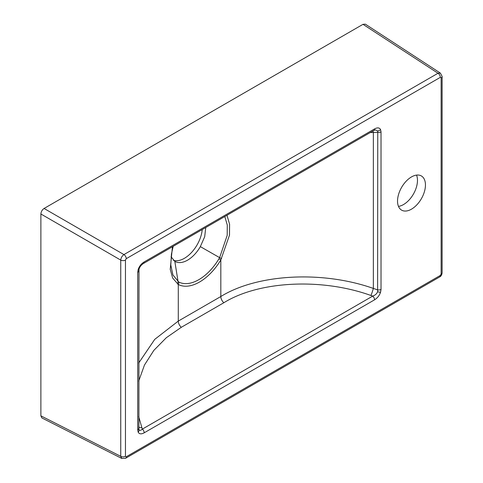 <?xml version="1.0" encoding="UTF-8"?>
<svg xmlns="http://www.w3.org/2000/svg" width="483" height="483" viewBox="0 0 483 483"><rect width="100%" height="100%" fill="white"/><g stroke="black" fill="none" stroke-linecap="round" stroke-linejoin="round"><path stroke-width="0.72" d="M411.492 209.157A19.737 11.399 120 0 0 424.388 191.763A19.737 11.399 120 0 0 421.363 175.945A19.737 11.399 120 0 0 411.492 176.923A19.737 11.399 120 0 0 398.596 194.317A19.737 11.399 120 0 0 401.621 210.135A19.737 11.399 120 0 0 411.492 209.157M398.475 206.374A19.737 11.399 120 0 0 403.516 204.55A19.737 11.399 120 0 0 416.533 175.1M170.771 264.907L172.908 274.948L178.74 282A41.309 23.848 120 0 0 198.851 279.657A41.309 23.848 120 0 0 218.956 258.785L220.822 259.932A43.699 25.231 -60 0 1 199.551 282.012A43.699 25.231 -60 0 1 178.281 284.493L172.648 278.027L170.221 269.309L172.443 246.747M138.706 270.951A3.381 1.956 180 0 1 137.715 272.327L138.162 269.538A3.381 1.02 17.1 0 0 139.001 269.152L138.899 429.508C139.593 430.727 140.752 430.588 142.376 429.091L372.737 296.091C375.243 295.204 376.867 293.742 377.597 291.696L377.754 132.36L377.597 130.935L375.412 129.891L373.848 130.47A3.381 1.956 -120 0 0 374.548 128.919C377.446 127.367 379.457 127.59 380.574 129.583L381.027 131.853A3.381 1.956 180 0 1 377.754 132.36L370.213 132.565M138.706 428.499A3.381 1.956 180 0 1 137.715 429.882L137.715 272.327M139.001 269.152L139.001 269.152C139.822 266.737 141.32 264.841 143.487 263.464L143.487 263.464A3.381 1.956 -120 0 0 144.188 261.919L374.548 128.919M381.027 131.853L381.027 289.408L380.574 292.197C379.457 295.481 377.446 298.023 374.548 299.822A3.381 1.956 -120 0 0 372.737 296.091L370.926 295.481C321.811 277.797 259.027 280.895 223.846 302.738L181.3 327.299L166.333 337.708L153.848 350.38L144.483 365.003L138.706 381.087M171.054 256.739L174.822 261.363A25.382 14.653 120 0 0 174.9 261.406A25.382 14.653 120 0 0 187.585 260.15A25.382 14.653 120 0 0 200.348 246.626L204.683 236.73L205.764 227.511M202.232 229.546A25.382 14.653 -60 0 1 184.397 258.308A25.382 14.653 -60 0 1 173.415 260.313M44.068 208.469L123.938 254.583L438.015 73.253L440.369 73.096L365.335 24.15L363.011 24.331L44.068 208.469C42.142 209.815 41.079 211.657 40.88 213.993L40.88 415.839L41.882 417.946L121.788 458.458L120.75 456.338L120.75 260.108C120.998 257.795 122.06 255.954 123.938 254.583A3.381 1.956 60 0 1 126.256 258.683L125.459 260.065A3.381 1.956 180 0 1 120.75 260.108L40.88 213.993M121.801 458.458L125.556 458.301A3.381 1.956 60 0 0 126.256 456.755L440.333 275.425A3.381 1.956 60 0 1 439.633 276.97L125.556 458.301M442.12 76.435L442.12 272.66A3.381 1.956 180 0 1 441.13 274.042L441.13 77.817A3.381 1.956 180 0 0 442.12 76.435L440.381 73.102M138.706 363.023L154.735 339.362L178.281 321.086L220.822 296.526C257.306 273.885 322.415 270.426 373.353 288.429L377.754 289.915A3.381 1.956 180 0 0 381.027 289.408M226.98 215.261L229.588 224.299L229.503 235.112L220.822 259.932L220.822 296.526A5.639 3.254 60 0 0 223.846 302.738M218.956 258.785L219.626 257.644L200.348 246.626M221.57 258.64L219.626 257.644L227.197 235.324L227.288 225.06L224.806 216.517M177.533 284.064L178.076 281.637L174.822 261.363M125.459 260.065L125.459 456.29A3.381 1.956 180 0 1 120.75 456.338L40.88 415.839M363.011 24.331L438.015 73.253A3.381 1.956 60 0 1 440.333 77.352L126.256 258.683M374.548 299.822L144.188 432.816A3.381 1.956 -120 0 0 142.376 429.091L141.893 427.715A5.639 3.659 -19.4 0 1 138.706 427.069M181.3 327.299A5.639 3.254 60 0 1 178.281 321.086L178.281 284.493A3.381 2.759 -62.6 0 0 178.74 282M144.188 432.816C141.29 434.368 139.279 434.145 138.162 432.158L137.715 429.882M138.162 432.158A3.381 2.566 -25.5 0 0 138.899 429.508M138.162 269.538C139.279 266.254 141.29 263.712 144.188 261.919M380.574 292.197A3.381 1.02 -162.9 0 1 377.597 291.696M380.574 129.583A3.381 2.566 154.5 0 1 377.597 130.935M440.333 275.425L441.13 274.042M441.13 77.817L440.333 77.352M125.459 456.29L126.256 456.755M372.858 131.038A5.639 1.854 -91.6 0 1 373.353 132.481L373.353 288.429A5.639 0.477 108.6 0 1 370.926 295.481M138.706 416.575L141.893 427.715M439.633 276.97C441.1 276.228 441.927 274.791 442.12 272.66M143.487 263.464L373.848 130.47M170.777 265.046L171.429 254.052L173.198 246.312"/></g></svg>
